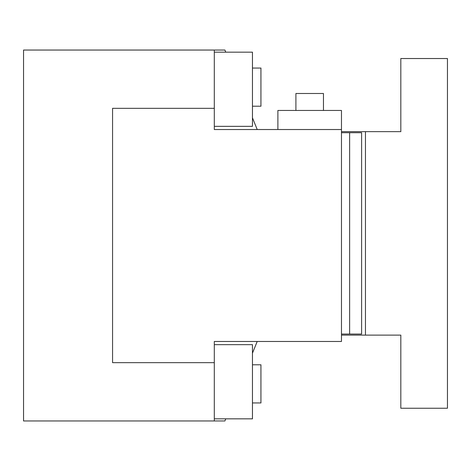 <?xml version="1.0" encoding="UTF-8"?>
<svg xmlns="http://www.w3.org/2000/svg" width="471" height="471" viewBox="0 0 471 471"><rect width="100%" height="100%" fill="white"/><g stroke="black" fill="none" stroke-linecap="round" stroke-linejoin="round"><path stroke-width="0.71" d="M225.762 418.837L224.903 420.956L214.305 420.956L214.305 362.67L112.569 362.67L112.569 108.33L214.305 108.33L214.305 50.044L23.55 50.044L23.55 420.956L214.305 420.956M257.213 341.475L252.456 353.173M214.305 50.044L224.903 50.044L225.762 52.163M252.456 117.827L257.213 129.525M214.305 418.837L252.456 418.837L252.456 344.654L214.305 344.654M214.305 52.163L252.456 52.163L252.456 126.346L214.305 126.346M252.456 364.79L260.934 364.79L260.934 402.94L252.456 402.94M252.456 68.059L260.934 68.059L260.934 106.21L252.456 106.21M295.906 110.45L295.906 93.494L323.459 93.494L323.459 110.45M214.305 362.67L214.305 341.475L341.475 341.475L341.475 110.45L277.89 110.45L277.89 129.525M341.475 129.525L214.305 129.525L214.305 108.33M349.623 132.704L361.61 132.704L361.61 334.057L349.623 334.057L349.623 132.704L341.475 132.704M341.475 334.057L349.623 334.057M341.475 131.644L365.455 131.644L365.455 335.117L341.475 335.117M365.455 335.117L400.821 335.117L400.821 408.239L447.45 408.239L447.45 58.522L400.821 58.522L400.821 131.644L365.455 131.644"/></g></svg>
